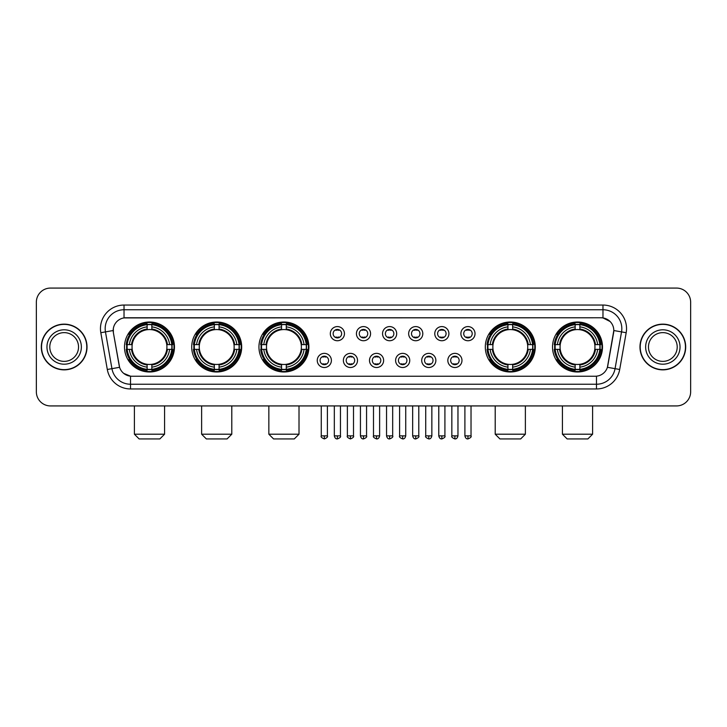 <?xml version="1.0" encoding="UTF-8"?>
<svg xmlns="http://www.w3.org/2000/svg" width="727" height="727" viewBox="0 0 727 727"><rect width="100%" height="100%" fill="white"/><g stroke="black" fill="none" stroke-linecap="round" stroke-linejoin="round"><path stroke-width="1.09" d="M552.529 346.997A24.982 24.982 0 0 0 577.511 371.988A24.982 24.982 0 0 0 602.501 346.997A24.982 24.982 0 0 0 577.511 322.016A24.982 24.982 0 0 0 552.529 346.997M191.719 346.997A24.982 24.982 0 0 0 216.71 371.988A24.982 24.982 0 0 0 241.691 346.997A24.982 24.982 0 0 0 216.71 322.016A24.982 24.982 0 0 0 191.719 346.997M258.948 346.997A24.982 24.982 0 0 0 283.93 371.988A24.982 24.982 0 0 0 308.911 346.997A24.982 24.982 0 0 0 283.93 322.016A24.982 24.982 0 0 0 258.948 346.997M485.309 346.997A24.982 24.982 0 0 0 510.29 371.988A24.982 24.982 0 0 0 535.281 346.997A24.982 24.982 0 0 0 510.29 322.016A24.982 24.982 0 0 0 485.309 346.997M124.499 346.997A24.982 24.982 0 0 0 149.489 371.988A24.982 24.982 0 0 0 174.471 346.997A24.982 24.982 0 0 0 149.489 322.016A24.982 24.982 0 0 0 124.499 346.997M331.394 360.438A7.07 7.07 0 0 1 324.324 367.508A7.07 7.07 0 0 1 317.254 360.438A7.07 7.07 0 0 1 324.324 353.367A7.07 7.07 0 0 1 331.394 360.438M320.08 360.438A4.244 4.244 0 0 0 324.324 364.681A4.244 4.244 0 0 0 328.568 360.438A4.244 4.244 0 0 0 324.324 356.194A4.244 4.244 0 0 0 320.08 360.438M357.511 360.438A7.07 7.07 0 0 1 350.441 367.508A7.07 7.07 0 0 1 343.371 360.438A7.07 7.07 0 0 1 350.441 353.367A7.07 7.07 0 0 1 357.511 360.438M346.197 360.438A4.244 4.244 0 0 0 350.441 364.681A4.244 4.244 0 0 0 354.685 360.438A4.244 4.244 0 0 0 350.441 356.194A4.244 4.244 0 0 0 346.197 360.438M383.629 360.438A7.07 7.07 0 0 1 376.559 367.508A7.07 7.07 0 0 1 369.489 360.438A7.07 7.07 0 0 1 376.559 353.367A7.07 7.07 0 0 1 383.629 360.438M372.315 360.438A4.244 4.244 0 0 0 376.559 364.681A4.244 4.244 0 0 0 380.803 360.438A4.244 4.244 0 0 0 376.559 356.194A4.244 4.244 0 0 0 372.315 360.438M409.746 360.438A7.07 7.07 0 0 1 402.676 367.508A7.07 7.07 0 0 1 395.606 360.438A7.07 7.07 0 0 1 402.676 353.367A7.07 7.07 0 0 1 409.746 360.438M398.432 360.438A4.244 4.244 0 0 0 402.676 364.681A4.244 4.244 0 0 0 406.92 360.438A4.244 4.244 0 0 0 402.676 356.194A4.244 4.244 0 0 0 398.432 360.438M435.864 360.438A7.07 7.07 0 0 1 428.785 367.508A7.07 7.07 0 0 1 421.715 360.438A7.07 7.07 0 0 1 428.785 353.367A7.07 7.07 0 0 1 435.864 360.438M424.55 360.438A4.244 4.244 0 0 0 428.785 364.681A4.244 4.244 0 0 0 433.028 360.438A4.244 4.244 0 0 0 428.785 356.194A4.244 4.244 0 0 0 424.55 360.438M461.972 360.438A7.07 7.07 0 0 1 454.902 367.508A7.07 7.07 0 0 1 447.832 360.438A7.07 7.07 0 0 1 454.902 353.367A7.07 7.07 0 0 1 461.972 360.438M450.658 360.438A4.244 4.244 0 0 0 454.902 364.681A4.244 4.244 0 0 0 459.146 360.438A4.244 4.244 0 0 0 454.902 356.194A4.244 4.244 0 0 0 450.658 360.438M344.453 333.657A7.07 7.07 0 0 1 337.383 340.736A7.07 7.07 0 0 1 330.312 333.657A7.07 7.07 0 0 1 337.383 326.587A7.07 7.07 0 0 1 344.453 333.657M333.139 333.657A4.244 4.244 0 0 0 337.383 337.901A4.244 4.244 0 0 0 341.626 333.657A4.244 4.244 0 0 0 337.383 329.422A4.244 4.244 0 0 0 333.139 333.657M370.57 333.657A7.07 7.07 0 0 1 363.5 340.736A7.07 7.07 0 0 1 356.43 333.657A7.07 7.07 0 0 1 363.5 326.587A7.07 7.07 0 0 1 370.57 333.657M359.256 333.657A4.244 4.244 0 0 0 363.5 337.901A4.244 4.244 0 0 0 367.744 333.657A4.244 4.244 0 0 0 363.5 329.422A4.244 4.244 0 0 0 359.256 333.657M396.688 333.657A7.07 7.07 0 0 1 389.617 340.736A7.07 7.07 0 0 1 382.547 333.657A7.07 7.07 0 0 1 389.617 326.587A7.07 7.07 0 0 1 396.688 333.657M385.374 333.657A4.244 4.244 0 0 0 389.617 337.901A4.244 4.244 0 0 0 393.861 333.657A4.244 4.244 0 0 0 389.617 329.422A4.244 4.244 0 0 0 385.374 333.657M422.805 333.657A7.07 7.07 0 0 1 415.735 340.736A7.07 7.07 0 0 1 408.656 333.657A7.07 7.07 0 0 1 415.735 326.587A7.07 7.07 0 0 1 422.805 333.657M411.491 333.657A4.244 4.244 0 0 0 415.735 337.901A4.244 4.244 0 0 0 419.97 333.657A4.244 4.244 0 0 0 415.735 329.422A4.244 4.244 0 0 0 411.491 333.657M448.913 333.657A7.07 7.07 0 0 1 441.843 340.736A7.07 7.07 0 0 1 434.773 333.657A7.07 7.07 0 0 1 441.843 326.587A7.07 7.07 0 0 1 448.913 333.657M437.599 333.657A4.244 4.244 0 0 0 441.843 337.901A4.244 4.244 0 0 0 446.087 333.657A4.244 4.244 0 0 0 441.843 329.422A4.244 4.244 0 0 0 437.599 333.657M475.031 333.657A7.07 7.07 0 0 1 467.961 340.736A7.07 7.07 0 0 1 460.891 333.657A7.07 7.07 0 0 1 467.961 326.587A7.07 7.07 0 0 1 475.031 333.657M463.717 333.657A4.244 4.244 0 0 0 467.961 337.901A4.244 4.244 0 0 0 472.205 333.657A4.244 4.244 0 0 0 467.961 329.422A4.244 4.244 0 0 0 463.717 333.657M107.305 369.48L100.817 332.712A23.573 23.573 0 0 1 124.026 305.049L602.974 305.049A23.573 23.573 0 0 1 626.183 332.712L619.695 369.48A23.573 23.573 0 0 1 596.485 388.954L130.515 388.954A23.573 23.573 0 0 1 107.305 369.48L111.94 368.662L105.46 331.894A18.857 18.857 0 0 1 124.026 309.757L602.974 309.757A18.857 18.857 0 0 1 621.54 331.894L615.06 368.662A18.857 18.857 0 0 1 596.485 384.238L130.515 384.238A18.857 18.857 0 0 1 111.94 368.662L119.591 367.308L113.385 332.712A12.732 12.732 0 0 1 125.916 317.772L601.084 317.772A12.732 12.732 0 0 1 613.615 332.712L607.799 365.708A12.732 12.732 0 0 1 595.268 376.232L131.732 376.232A12.732 12.732 0 0 1 119.201 365.708L113.385 332.712L113.33 328.613M126.743 349.36A22.864 22.864 0 0 1 126.743 344.643M487.553 349.36A22.864 22.864 0 0 1 487.553 344.643M261.184 349.36A22.864 22.864 0 0 1 261.184 344.643M193.964 349.36A22.864 22.864 0 0 1 193.964 344.643M554.774 349.36A22.864 22.864 0 0 1 554.774 344.643M41.303 346.997A22.864 22.864 0 0 0 64.167 369.861A22.864 22.864 0 0 0 87.022 346.997A22.864 22.864 0 0 0 64.167 324.142A22.864 22.864 0 0 0 41.303 346.997M639.978 346.997A22.864 22.864 0 0 0 662.833 369.861A22.864 22.864 0 0 0 685.697 346.997A22.864 22.864 0 0 0 662.833 324.142A22.864 22.864 0 0 0 639.978 346.997M124.026 305.049L124.026 317.917L601.084 317.772L602.974 317.917L610.08 321.498M595.268 376.232L131.732 376.232M130.515 388.954L130.515 376.168L123.717 373.387M626.183 332.712L613.815 330.531L607.408 367.308L619.695 369.48M690.65 302.214A14.14 14.14 0 0 0 676.51 288.074L50.49 288.074A14.14 14.14 0 0 0 36.35 302.214L36.35 391.78A14.14 14.14 0 0 0 50.49 405.93L676.51 405.93A14.14 14.14 0 0 0 690.65 391.78L690.65 302.214L690.65 391.78M36.35 302.214L36.35 391.78M676.51 288.074L50.49 288.074M50.49 405.93L676.51 405.93M78.534 346.997A14.367 14.367 0 0 0 64.167 332.63A14.367 14.367 0 0 0 49.79 346.997A14.367 14.367 0 0 0 64.167 361.374A14.367 14.367 0 0 0 78.534 346.997A14.367 14.367 0 0 1 64.167 361.374A14.367 14.367 0 0 1 49.79 346.997M86.786 346.997A22.628 22.628 0 0 0 64.167 324.378A22.628 22.628 0 0 0 41.539 346.997A22.628 22.628 0 0 0 64.167 369.625A22.628 22.628 0 0 0 86.786 346.997M677.21 346.997A14.367 14.367 0 0 0 662.833 332.63A14.367 14.367 0 0 0 648.466 346.997A14.367 14.367 0 0 0 662.833 361.374A14.367 14.367 0 0 0 677.21 346.997A14.367 14.367 0 0 1 662.833 361.374A14.367 14.367 0 0 1 648.466 346.997M685.461 346.997A22.628 22.628 0 0 0 662.833 324.378A22.628 22.628 0 0 0 640.214 346.997A22.628 22.628 0 0 0 662.833 369.625A22.628 22.628 0 0 0 685.461 346.997M159.858 438.926L139.111 438.926L134.404 434.21L164.575 434.21L159.858 438.926M166.765 349.36A17.439 17.439 0 0 0 151.843 329.722L151.843 329.022L151.843 329.722A17.439 17.439 0 0 0 132.205 349.36A17.439 17.439 0 0 0 166.765 349.36L167.464 349.36L166.765 349.36A17.439 17.439 0 0 1 151.843 364.282L151.843 367.135A20.274 20.274 0 0 0 169.618 349.36L172.744 349.36A23.382 23.382 0 0 1 151.843 370.261L151.843 369.316A22.437 22.437 0 0 0 171.799 349.36M127.216 349.36A22.392 22.392 0 0 1 127.216 344.643M151.843 324.733A22.392 22.392 0 0 0 147.127 324.733M171.754 344.643A22.392 22.392 0 0 1 171.754 349.36M172.744 344.643A23.382 23.382 0 0 0 151.843 323.742L151.843 324.687A22.437 22.437 0 0 1 171.799 344.643L172.744 344.643M126.225 349.36A23.382 23.382 0 0 0 147.127 370.261L147.127 369.316A22.437 22.437 0 0 1 127.17 349.36L126.225 349.36M171.799 344.643L169.618 344.643A20.274 20.274 0 0 0 151.843 326.868L151.843 324.687M151.843 369.316L151.843 367.135M127.17 349.36L129.351 349.36A20.274 20.274 0 0 0 147.127 367.135L147.127 369.316M151.843 326.868L151.843 329.022A18.13 18.13 0 0 1 167.464 344.643L169.618 344.643M169.618 349.36L167.464 349.36A18.13 18.13 0 0 1 151.843 364.981L151.843 364.282M147.127 367.135L147.127 364.282A17.439 17.439 0 0 1 132.205 349.36L129.351 349.36M166.765 344.643L167.464 344.643M151.843 369.271A22.392 22.392 0 0 1 147.127 369.271M147.127 323.742A23.382 23.382 0 0 0 126.225 344.643L127.17 344.643A22.437 22.437 0 0 1 147.127 324.687L147.127 323.742M147.127 324.687L147.127 326.868A20.274 20.274 0 0 0 129.351 344.643L127.17 344.643M129.351 344.643L131.505 344.643A18.13 18.13 0 0 1 147.127 329.022L147.127 326.868M131.505 344.643L132.205 344.643L131.505 344.643M147.127 364.282L147.127 364.981A18.13 18.13 0 0 1 131.505 349.36M129.869 334.275L128.534 334.275A24.509 24.509 0 0 1 173.998 346.997A24.509 24.509 0 0 1 128.534 359.729L129.869 359.729M227.078 438.926L206.332 438.926L201.624 434.21L231.795 434.21L227.078 438.926M233.985 349.36A17.439 17.439 0 0 0 219.063 329.722L219.063 329.022L219.063 329.722A17.439 17.439 0 0 0 199.425 349.36A17.439 17.439 0 0 0 233.985 349.36L234.685 349.36L233.985 349.36A17.439 17.439 0 0 1 219.063 364.282L219.063 367.135A20.274 20.274 0 0 0 236.838 349.36L239.965 349.36A23.382 23.382 0 0 1 219.063 370.261L219.063 369.316A22.437 22.437 0 0 0 239.019 349.36M194.436 349.36A22.392 22.392 0 0 1 194.436 344.643M219.063 324.733A22.392 22.392 0 0 0 214.347 324.733M238.974 344.643A22.392 22.392 0 0 1 238.974 349.36M239.965 344.643A23.382 23.382 0 0 0 219.063 323.742L219.063 324.687A22.437 22.437 0 0 1 239.019 344.643L239.965 344.643M193.446 349.36A23.382 23.382 0 0 0 214.347 370.261L214.347 369.316A22.437 22.437 0 0 1 194.391 349.36L193.446 349.36M239.019 344.643L236.838 344.643A20.274 20.274 0 0 0 219.063 326.868L219.063 324.687M219.063 369.316L219.063 367.135M194.391 349.36L196.572 349.36A20.274 20.274 0 0 0 214.347 367.135L214.347 369.316M219.063 326.868L219.063 329.022A18.13 18.13 0 0 1 234.685 344.643L236.838 344.643M236.838 349.36L234.685 349.36A18.13 18.13 0 0 1 219.063 364.981L219.063 364.282M214.347 367.135L214.347 364.282A17.439 17.439 0 0 1 199.425 349.36L196.572 349.36M233.985 344.643L234.685 344.643M219.063 369.271A22.392 22.392 0 0 1 214.347 369.271M214.347 323.742A23.382 23.382 0 0 0 193.446 344.643L194.391 344.643A22.437 22.437 0 0 1 214.347 324.687L214.347 323.742M214.347 324.687L214.347 326.868A20.274 20.274 0 0 0 196.572 344.643L194.391 344.643M196.572 344.643L198.725 344.643A18.13 18.13 0 0 1 214.347 329.022L214.347 326.868M198.725 344.643L199.425 344.643L198.725 344.643M214.347 364.282L214.347 364.981A18.13 18.13 0 0 1 198.725 349.36M197.09 334.275L195.754 334.275A24.509 24.509 0 0 1 241.219 346.997A24.509 24.509 0 0 1 195.754 359.729L197.09 359.729M294.299 438.926L273.561 438.926L268.845 434.21L299.015 434.21L294.299 438.926M301.214 349.36A17.439 17.439 0 0 0 286.284 329.722L286.284 329.022L286.284 329.722A17.439 17.439 0 0 0 266.645 349.36A17.439 17.439 0 0 0 301.214 349.36L301.905 349.36L301.214 349.36A17.439 17.439 0 0 1 286.284 364.282L286.284 367.135A20.274 20.274 0 0 0 304.059 349.36L307.194 349.36A23.382 23.382 0 0 1 286.284 370.261L286.284 369.316A22.437 22.437 0 0 0 306.24 349.36M261.665 349.36A22.392 22.392 0 0 1 261.665 344.643M286.284 324.733A22.392 22.392 0 0 0 281.567 324.733M306.194 344.643A22.392 22.392 0 0 1 306.194 349.36M307.194 344.643A23.382 23.382 0 0 0 286.284 323.742L286.284 324.687A22.437 22.437 0 0 1 306.24 344.643L307.194 344.643M260.666 349.36A23.382 23.382 0 0 0 281.567 370.261L281.567 369.316A22.437 22.437 0 0 1 261.611 349.36L260.666 349.36M306.24 344.643L304.059 344.643A20.274 20.274 0 0 0 286.284 326.868L286.284 324.687M286.284 369.316L286.284 367.135M261.611 349.36L263.792 349.36A20.274 20.274 0 0 0 281.567 367.135L281.567 369.316M286.284 326.868L286.284 329.022A18.13 18.13 0 0 1 301.905 344.643L304.059 344.643M304.059 349.36L301.905 349.36A18.13 18.13 0 0 1 286.284 364.981L286.284 364.282M281.567 367.135L281.567 364.282A17.439 17.439 0 0 1 266.645 349.36L263.792 349.36M301.214 344.643L301.905 344.643M286.284 369.271A22.392 22.392 0 0 1 281.567 369.271M281.567 323.742A23.382 23.382 0 0 0 260.666 344.643L261.611 344.643A22.437 22.437 0 0 1 281.567 324.687L281.567 323.742M281.567 324.687L281.567 326.868A20.274 20.274 0 0 0 263.792 344.643L261.611 344.643M263.792 344.643L265.946 344.643A18.13 18.13 0 0 1 281.567 329.022L281.567 326.868M265.946 344.643L266.645 344.643L265.946 344.643M281.567 364.282L281.567 364.981A18.13 18.13 0 0 1 265.946 349.36M264.319 334.275L262.983 334.275A24.509 24.509 0 0 1 308.439 346.997A24.509 24.509 0 0 1 262.983 359.729L264.319 359.729M520.668 438.926L499.922 438.926L495.205 434.21L525.376 434.21L520.668 438.926M527.575 349.36A17.439 17.439 0 0 0 512.653 329.722L512.653 329.022L512.653 329.722A17.439 17.439 0 0 0 493.015 349.36A17.439 17.439 0 0 0 527.575 349.36L528.275 349.36L527.575 349.36A17.439 17.439 0 0 1 512.653 364.282L512.653 367.135A20.274 20.274 0 0 0 530.428 349.36L533.554 349.36A23.382 23.382 0 0 1 512.653 370.261L512.653 369.316A22.437 22.437 0 0 0 532.609 349.36M488.026 349.36A22.392 22.392 0 0 1 488.026 344.643M512.653 324.733A22.392 22.392 0 0 0 507.937 324.733M532.564 344.643A22.392 22.392 0 0 1 532.564 349.36M533.554 344.643A23.382 23.382 0 0 0 512.653 323.742L512.653 324.687A22.437 22.437 0 0 1 532.609 344.643L533.554 344.643M487.035 349.36A23.382 23.382 0 0 0 507.937 370.261L507.937 369.316A22.437 22.437 0 0 1 487.981 349.36L487.035 349.36M532.609 344.643L530.428 344.643A20.274 20.274 0 0 0 512.653 326.868L512.653 324.687M512.653 369.316L512.653 367.135M487.981 349.36L490.162 349.36A20.274 20.274 0 0 0 507.937 367.135L507.937 369.316M512.653 326.868L512.653 329.022A18.13 18.13 0 0 1 528.275 344.643L530.428 344.643M530.428 349.36L528.275 349.36A18.13 18.13 0 0 1 512.653 364.981L512.653 364.282M507.937 367.135L507.937 364.282A17.439 17.439 0 0 1 493.015 349.36L490.162 349.36M527.575 344.643L528.275 344.643M512.653 369.271A22.392 22.392 0 0 1 507.937 369.271M507.937 323.742A23.382 23.382 0 0 0 487.035 344.643L487.981 344.643A22.437 22.437 0 0 1 507.937 324.687L507.937 323.742M507.937 324.687L507.937 326.868A20.274 20.274 0 0 0 490.162 344.643L487.981 344.643M490.162 344.643L492.315 344.643A18.13 18.13 0 0 1 507.937 329.022L507.937 326.868M492.315 344.643L493.015 344.643L492.315 344.643M507.937 364.282L507.937 364.981A18.13 18.13 0 0 1 492.315 349.36M490.68 334.275L489.344 334.275A24.509 24.509 0 0 1 534.808 346.997A24.509 24.509 0 0 1 489.344 359.729L490.68 359.729M587.889 438.926L567.142 438.926L562.425 434.21L592.596 434.21L587.889 438.926M594.795 349.36A17.439 17.439 0 0 0 579.873 329.722L579.873 329.022L579.873 329.722A17.439 17.439 0 0 0 560.235 349.36A17.439 17.439 0 0 0 594.795 349.36L595.495 349.36L594.795 349.36A17.439 17.439 0 0 1 579.873 364.282L579.873 367.135A20.274 20.274 0 0 0 597.649 349.36L600.775 349.36A23.382 23.382 0 0 1 579.873 370.261L579.873 369.316A22.437 22.437 0 0 0 599.83 349.36M555.246 349.36A22.392 22.392 0 0 1 555.246 344.643M579.873 324.733A22.392 22.392 0 0 0 575.157 324.733M599.784 344.643A22.392 22.392 0 0 1 599.784 349.36M600.775 344.643A23.382 23.382 0 0 0 579.873 323.742L579.873 324.687A22.437 22.437 0 0 1 599.83 344.643L600.775 344.643M554.256 349.36A23.382 23.382 0 0 0 575.157 370.261L575.157 369.316A22.437 22.437 0 0 1 555.201 349.36L554.256 349.36M599.83 344.643L597.649 344.643A20.274 20.274 0 0 0 579.873 326.868L579.873 324.687M579.873 369.316L579.873 367.135M555.201 349.36L557.382 349.36A20.274 20.274 0 0 0 575.157 367.135L575.157 369.316M579.873 326.868L579.873 329.022A18.13 18.13 0 0 1 595.495 344.643L597.649 344.643M597.649 349.36L595.495 349.36A18.13 18.13 0 0 1 579.873 364.981L579.873 364.282M575.157 367.135L575.157 364.282A17.439 17.439 0 0 1 560.235 349.36L557.382 349.36M594.795 344.643L595.495 344.643M579.873 369.271A22.392 22.392 0 0 1 575.157 369.271M575.157 323.742A23.382 23.382 0 0 0 554.256 344.643L555.201 344.643A22.437 22.437 0 0 1 575.157 324.687L575.157 323.742M575.157 324.687L575.157 326.868A20.274 20.274 0 0 0 557.382 344.643L555.201 344.643M557.382 344.643L559.536 344.643A18.13 18.13 0 0 1 575.157 329.022L575.157 326.868M559.536 344.643L560.235 344.643L559.536 344.643M575.157 364.282L575.157 364.981A18.13 18.13 0 0 1 559.536 349.36M557.9 334.275L556.564 334.275A24.509 24.509 0 0 1 602.029 346.997A24.509 24.509 0 0 1 556.564 359.729L557.9 359.729M335.974 337.664L335.974 336.992A3.617 3.617 0 0 0 338.8 336.992L338.8 337.664M338.8 329.658L338.8 330.331A3.617 3.617 0 0 0 335.974 330.331L335.974 329.658M362.082 337.664L362.082 336.992A3.617 3.617 0 0 0 364.918 336.992L364.918 337.664M364.918 329.658L364.918 330.331A3.617 3.617 0 0 0 362.082 330.331L362.082 329.658M388.2 337.664L388.2 336.992A3.617 3.617 0 0 0 391.026 336.992L391.026 337.664M391.026 329.658L391.026 330.331A3.617 3.617 0 0 0 388.2 330.331L388.2 329.658M414.317 337.664L414.317 336.992A3.617 3.617 0 0 0 417.144 336.992L417.144 337.664M417.144 329.658L417.144 330.331A3.617 3.617 0 0 0 414.317 330.331L414.317 329.658M440.435 337.664L440.435 336.992A3.617 3.617 0 0 0 443.261 336.992L443.261 337.664M443.261 329.658L443.261 330.331A3.617 3.617 0 0 0 440.435 330.331L440.435 329.658M466.543 337.664L466.543 336.992A3.617 3.617 0 0 0 469.378 336.992L469.378 337.664M469.378 329.658L469.378 330.331A3.617 3.617 0 0 0 466.543 330.331L466.543 329.658M322.915 364.436L322.915 363.764A3.617 3.617 0 0 0 325.741 363.764L325.741 364.436M325.741 356.439L325.741 357.111A3.617 3.617 0 0 0 322.915 357.111L322.915 356.439M349.024 364.436L349.024 363.764A3.617 3.617 0 0 0 351.859 363.764L351.859 364.436M351.859 356.439L351.859 357.111A3.617 3.617 0 0 0 349.024 357.111L349.024 356.439M375.141 364.436L375.141 363.764A3.617 3.617 0 0 0 377.976 363.764L377.976 364.436M377.976 356.439L377.976 357.111A3.617 3.617 0 0 0 375.141 357.111L375.141 356.439M401.259 364.436L401.259 363.764A3.617 3.617 0 0 0 404.085 363.764L404.085 364.436M404.085 356.439L404.085 357.111A3.617 3.617 0 0 0 401.259 357.111L401.259 356.439M427.376 364.436L427.376 363.764A3.617 3.617 0 0 0 430.202 363.764L430.202 364.436M430.202 356.439L430.202 357.111A3.617 3.617 0 0 0 427.376 357.111L427.376 356.439M453.494 364.436L453.494 363.764A3.617 3.617 0 0 0 456.32 363.764L456.32 364.436M456.32 356.439L456.32 357.111A3.617 3.617 0 0 0 453.494 357.111L453.494 356.439M602.974 305.049L602.974 317.917M100.817 332.712L105.46 331.894A18.857 18.857 0 0 1 105.17 328.613M105.46 331.894L113.185 330.531M596.485 376.168L596.485 388.954M81.36 346.997A17.194 17.194 0 0 0 64.167 329.804A17.194 17.194 0 0 0 46.964 346.997A17.194 17.194 0 0 0 64.167 364.2A17.194 17.194 0 0 0 81.36 346.997M680.036 346.997A17.194 17.194 0 0 0 662.833 329.804A17.194 17.194 0 0 0 645.64 346.997A17.194 17.194 0 0 0 662.833 364.2A17.194 17.194 0 0 0 680.036 346.997M147.127 369.48A22.601 22.601 0 0 0 151.843 369.48M171.963 349.36A22.601 22.601 0 0 0 171.963 344.643M151.843 324.524A22.601 22.601 0 0 0 147.127 324.524M214.347 369.48A22.601 22.601 0 0 0 219.063 369.48M239.183 349.36A22.601 22.601 0 0 0 239.183 344.643M219.063 324.524A22.601 22.601 0 0 0 214.347 324.524M281.567 369.48A22.601 22.601 0 0 0 286.284 369.48M306.403 349.36A22.601 22.601 0 0 0 306.403 344.643M286.284 324.524A22.601 22.601 0 0 0 281.567 324.524M507.937 369.48A22.601 22.601 0 0 0 512.653 369.48M532.773 349.36A22.601 22.601 0 0 0 532.773 344.643M512.653 324.524A22.601 22.601 0 0 0 507.937 324.524M575.157 369.48A22.601 22.601 0 0 0 579.873 369.48M599.993 349.36A22.601 22.601 0 0 0 599.993 344.643M579.873 324.524A22.601 22.601 0 0 0 575.157 324.524M337.383 435.864L334.32 435.864C334.856 438.045 335.874 439.063 337.383 438.926L337.383 435.864L340.445 435.864L340.445 405.93M363.5 435.864L360.438 435.864C360.974 438.045 361.991 439.063 363.5 438.926L363.5 435.864L366.562 435.864L366.562 405.93M389.617 435.864L386.555 435.864C387.082 438.045 388.109 439.063 389.617 438.926L389.617 435.864L392.68 435.864L392.68 405.93M415.735 435.864L412.663 435.864C413.2 438.045 414.226 439.063 415.735 438.926L415.735 435.864L418.797 435.864L418.797 405.93M441.843 435.864L438.781 435.864C439.317 438.045 440.335 439.063 441.843 438.926L441.843 435.864L444.915 435.864L444.915 405.93M467.961 435.864L464.898 435.864C465.434 438.045 466.452 439.063 467.961 438.926L467.961 435.864L471.023 435.864L471.023 405.93M324.324 435.864L321.261 435.864C320.643 436.836 321.661 437.863 324.324 438.926L324.324 435.864L327.395 435.864L327.395 405.93M350.441 435.864L347.379 435.864C346.761 436.836 347.779 437.863 350.441 438.926L350.441 435.864L353.504 435.864L353.504 405.93M376.559 435.864L373.496 435.864C372.869 436.836 373.896 437.863 376.559 438.926L376.559 435.864L379.621 435.864L379.621 405.93M402.676 435.864L399.605 435.864C398.987 436.836 400.004 437.863 402.676 438.926L402.676 435.864L405.739 435.864L405.739 405.93M428.785 435.864L425.722 435.864C425.104 436.836 426.122 437.863 428.785 438.926L428.785 435.864L431.856 435.864L431.856 405.93M454.902 435.864L451.84 435.864C451.222 436.836 452.239 437.863 454.902 438.926L454.902 435.864L457.965 435.864L457.965 405.93M164.575 405.93L164.575 434.21M134.404 405.93L134.404 434.21M231.795 405.93L231.795 434.21M201.624 405.93L201.624 434.21M299.015 405.93L299.015 434.21M268.845 405.93L268.845 434.21M525.376 405.93L525.376 434.21M495.205 405.93L495.205 434.21M592.596 405.93L592.596 434.21M562.425 405.93L562.425 434.21M334.32 435.864L334.32 405.93M340.445 435.864C341.072 436.836 340.045 437.863 337.383 438.926M360.438 435.864L360.438 405.93M366.562 435.864C367.19 436.836 366.163 437.863 363.5 438.926M386.555 435.864L386.555 405.93M392.68 435.864C393.298 436.836 392.28 437.863 389.617 438.926M412.663 435.864L412.663 405.93M418.797 435.864C419.415 436.836 418.398 437.863 415.735 438.926M438.781 435.864L438.781 405.93M444.915 435.864C445.533 436.836 444.515 437.863 441.843 438.926M464.898 435.864L464.898 405.93M471.023 435.864C471.65 436.836 470.623 437.863 467.961 438.926M321.261 435.864L321.261 405.93M327.395 435.864C328.013 436.836 326.996 437.863 324.324 438.926M347.379 435.864L347.379 405.93M353.504 435.864C354.131 436.836 353.104 437.863 350.441 438.926M373.496 435.864L373.496 405.93M379.621 435.864C379.085 438.045 378.067 439.063 376.559 438.926M399.605 435.864L399.605 405.93M405.739 435.864C405.203 438.045 404.185 439.063 402.676 438.926M425.722 435.864L425.722 405.93M431.856 435.864C431.32 438.045 430.293 439.063 428.785 438.926M451.84 435.864L451.84 405.93M457.965 435.864C457.437 438.045 456.411 439.063 454.902 438.926"/></g></svg>
